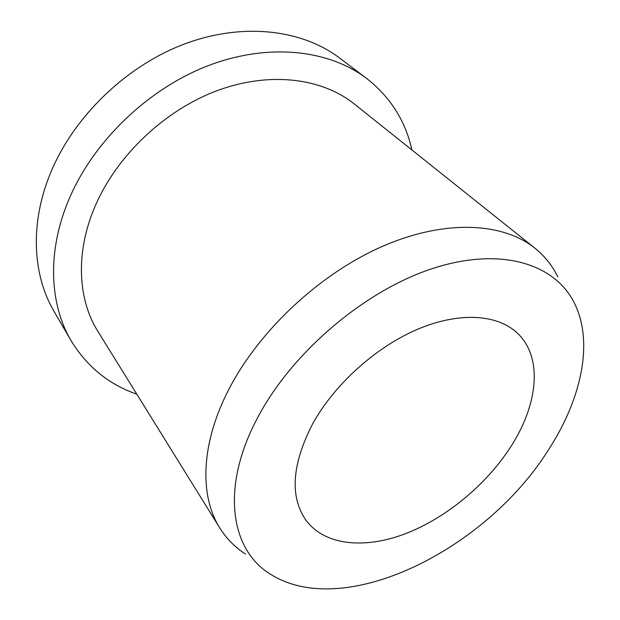 <?xml version="1.0" encoding="UTF-8"?>
<svg xmlns="http://www.w3.org/2000/svg" width="620" height="620" viewBox="0 0 620 620"><rect width="100%" height="100%" fill="white"/><g stroke="black" fill="none" stroke-linecap="round" stroke-linejoin="round"><path stroke-width="0.93" d="M511.05 446.315C486.63 484.546 446.121 518.111 405.1 533.843C364.196 549.351 324.229 545.523 305.559 519.684C289.633 496.023 292.012 464.047 312.697 423.755C334.25 384.687 375.379 347.471 416.826 329.608C458.327 311.775 496.395 314.084 516.538 332.359C543.19 356.182 538.408 403.829 511.05 446.315M136.834 394.204C108.802 384.431 86.893 366.591 71.099 340.682C49.453 304.133 46.81 251.309 69.014 199.237C93.45 141.298 148.11 88.691 208.335 65.619C268.662 42.609 328.825 49.77 366.544 78.36C390.406 97.115 405.526 120.977 411.913 149.97M71.099 340.682L54.095 311.488C32.62 275.203 29.582 223.371 50.646 172.748C73.834 116.421 126.356 65.774 184.744 43.904C243.234 22.103 302.126 29.651 339.574 58.024L366.544 78.36M245.543 554.079C235.127 547.413 226.548 538.726 219.813 528.015C199.47 495.992 200.554 444.098 228.679 389.701C258.85 330.747 319.734 273.815 382.261 246.45C444.896 219.1 502.843 222.347 534.959 248.209C544.794 256.161 552.404 265.701 557.798 276.838M219.813 528.015L97.999 331.576C77.678 299.382 75.136 251.922 95.41 205.53C117.165 155.225 165.036 109.996 217.419 90.551C269.886 71.168 322.051 78.12 354.322 103.997L534.959 248.209M257.726 417.5C292.19 351.897 365.901 289.618 434.124 268.026C502.51 246.272 556.233 264.531 574.911 304.156C593.906 343.689 580.855 400.288 548.034 450.523C485.979 549.351 344.666 620.93 270.638 574.306C230.601 550.242 220.085 487.731 257.726 417.5"/></g></svg>
